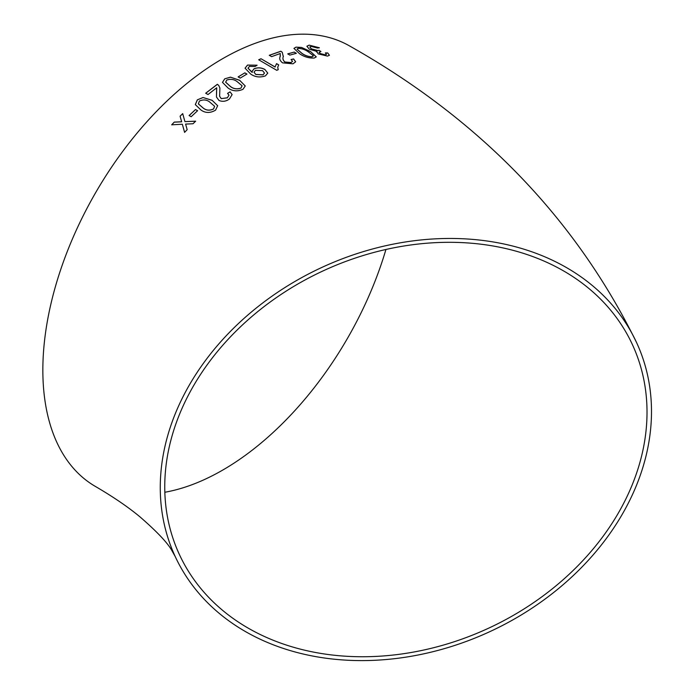 <?xml version="1.0" encoding="UTF-8"?>
<svg xmlns="http://www.w3.org/2000/svg" width="695" height="695" viewBox="0 0 695 695"><rect width="100%" height="100%" fill="white"/><g stroke="black" fill="none" stroke-linecap="round" stroke-linejoin="round"><path stroke-width="1.04" d="M405.88 241.903A254.283 200.551 155.1 0 0 175.227 556.573A254.283 200.551 155.1 0 0 490.314 631.434A254.283 200.551 155.1 0 0 636.533 342.479A254.283 200.551 155.1 0 0 405.88 241.903M636.533 342.479C575.312 218.161 479.732 119.366 349.793 46.078A254.283 146.81 120 0 0 222.652 58.675A254.283 146.81 120 0 0 56.53 282.752A254.283 146.81 120 0 0 95.51 486.509C113.598 497.081 128.532 507.298 140.321 517.158C157.339 531.988 167.886 543.186 171.969 550.753L175.227 556.573M174.254 122.112L171.691 124.805L182.333 124.24L184.601 132.345L187.163 129.67L185.608 124.084L193.01 123.753L195.634 121.191L184.922 121.608L182.698 113.615L180.092 116.178L181.638 121.755L174.254 122.112L171.717 124.857M195.512 109.541L189.101 115.544L191.177 116.708L197.589 110.705L195.512 109.541L189.118 115.605M215.572 110.149L217.674 105.71L212.097 100.288L203.001 97.517L197.337 99.854L195.312 104.598L200.864 109.932C205.329 113.198 210.229 113.268 215.572 110.149M229.428 98.977L232.121 94.607L230.071 91.844L227.552 93.391L228.976 95.111L227.395 97.769L221.236 98.62L219.611 96.266L219.898 88.065L218.716 85.381L217.353 84.286L205.694 93.217L208.005 94.529L216.718 87.787L216.449 96.996L218.977 100.436C222.574 101.948 226.057 101.461 229.428 98.977M242.989 89.29L245.248 85.963L239.627 80.273L230.479 77.154L224.72 78.83L222.478 82.375L228.09 88.048C232.556 91.271 237.525 91.688 242.989 89.29M244.848 72.853L238.124 76.91L240.209 78.101L246.925 74.061L244.848 72.853L238.124 76.971M265.004 69.543C261.485 67.563 257.845 67.311 254.083 68.779L252.111 71.324L252.302 72.384L248.028 68.162L249.47 66.346L255.039 66.503L257.115 65.2L247.507 65.078L245.057 68.188L250.773 74.139C255.204 77.154 260.104 77.727 265.464 75.851L267.766 73.114L265.004 69.613C261.476 67.641 257.836 67.38 254.083 68.848L254.083 68.779M276.558 63.627L275.081 66.955L261.016 58.736L258.714 59.779L276.766 70.317L278.243 69.656L277.731 67.267L278.686 64.878L276.558 63.627L275.081 66.955M292.534 61.377L290.962 62.637L284.82 62.063C282.987 60.23 282.474 58.432 283.299 56.669L282.231 52.238L280.867 51.221L269.286 55.287L271.597 56.643L280.276 53.515L280.111 56.686C279.182 58.754 279.998 60.812 282.57 62.863L293.003 63.818L295.653 61.803L293.585 58.936L291.092 59.518L292.534 61.342L290.979 62.567L284.828 61.994C282.995 60.161 282.491 58.363 283.308 56.59L283.395 56.139M294.246 52.073L287.756 53.871L289.832 55.105L296.331 53.306L294.246 52.073L287.739 53.949M314.236 58.032L316.286 56.886L310.587 51.569L301.56 47.442L296.009 47.13L293.933 48.389L299.606 53.758C304.097 56.842 308.971 58.267 314.236 58.032M316.564 51.977L316.877 51.43L318.154 53.863L327.475 56.104L329.43 55.27L327.692 52.933L325.356 52.933L326.468 54.358L325.329 54.844L320.23 53.55L319.083 52.221L320.925 51.543L319.075 50.275L317.936 50.553L311.456 48.893L309.814 46.991L311.16 46.383L317.502 48.042L319.379 47.764L309.162 45.14L306.886 46.226L309.292 49.171L316.877 51.43L316.572 51.943M647.019 412.222A249.644 196.885 155.1 0 0 632.328 344.433A249.644 196.885 155.1 0 0 323.001 270.937A249.644 196.885 155.1 0 0 179.44 554.619A249.644 196.885 155.1 0 0 447.971 643.718A249.644 196.885 155.1 0 0 647.019 412.222M164.837 492.26A249.644 144.134 120 0 0 385.934 249.479M329.413 55.313L327.692 52.933M327.666 53.011L325.329 53.002M326.459 54.392L325.329 54.844M325.312 54.922L320.23 53.55M320.204 53.628L319.075 52.255M320.899 51.621L319.075 50.275M319.048 50.353L317.936 50.553M317.919 50.631L311.456 48.893M311.438 48.971L309.805 47.025M319.353 47.842L309.162 45.14M309.136 45.21L306.877 46.261M316.268 56.92L310.587 51.569M310.561 51.647L301.56 47.442M301.543 47.521L296.009 47.13M295.992 47.208L293.924 48.424M297.017 49.102L301.812 53.324C304.836 55.557 308.293 56.729 312.168 56.842L313.21 55.678M312.168 56.842L313.228 55.6L313.254 56.165M313.228 55.6L308.424 51.934C305.426 49.701 301.986 48.511 298.094 48.355L297.026 49.058L301.83 53.246C304.853 55.487 308.311 56.66 312.194 56.773M296.313 53.385L294.228 52.151M295.644 61.838L293.585 58.936M293.568 59.014L291.083 59.596M283.299 56.669L282.231 52.238M282.213 52.316L280.867 51.221M280.849 51.3L269.278 55.365M280.346 55.652L280.102 56.747M275.072 67.024L261.016 58.736M261.007 58.814L258.705 59.848M278.209 69.665L277.722 67.302M278.678 64.948L276.549 63.697M254.083 68.848L252.111 71.359M251.851 72.132L252.302 72.384M251.851 72.202L248.028 68.197M257.046 65.243L247.507 65.078M247.507 65.148L245.057 68.223M267.766 73.149L265.004 69.613M253.988 72.193L255.803 74.478L263.031 74.895L264.482 73.097L262.571 70.629L255.456 70.36L253.988 72.158L255.803 74.408L263.031 74.825L264.482 73.097M246.925 74.122L244.848 72.923M245.248 85.998L239.627 80.273M239.627 80.342L230.479 77.154M230.488 77.223L224.72 78.83M224.72 78.891L222.478 82.401M240.939 88.152L242.095 85.789L237.316 81.767C234.345 79.343 230.836 78.761 226.805 80.021L225.64 82.201L230.41 86.501C233.407 88.917 236.917 89.464 240.939 88.152L242.103 85.85M225.64 82.132L230.401 86.432C233.398 88.856 236.917 89.403 240.93 88.083M232.121 94.642L230.071 91.844M230.08 91.905L227.56 93.46M228.985 95.163L227.395 97.769M227.404 97.83L221.236 98.62M221.245 98.681L219.62 96.292M219.898 88.1L218.716 85.381M218.725 85.442L217.353 84.286M217.361 84.356L205.711 93.278M216.51 92.383L216.718 87.787M216.519 92.444L216.458 97.022M217.683 105.744L212.097 100.288M212.114 100.349L203.001 97.517M203.01 97.578L197.337 99.854M197.354 99.915L195.321 104.624M198.388 103.911L203.122 108.003C206.128 110.479 209.595 110.818 213.539 109.019L214.625 106.292L209.847 102.165C206.858 99.672 203.383 99.298 199.422 101.036L198.379 103.876L203.105 107.951C206.111 110.418 209.586 110.757 213.521 108.959L214.625 106.292M197.606 110.766L195.53 109.593M184.627 132.398L182.333 124.24M195.651 121.251L184.922 121.608M182.724 113.667L180.092 116.178M180.109 116.239L181.638 121.755M181.664 121.807L174.271 122.164"/></g></svg>
